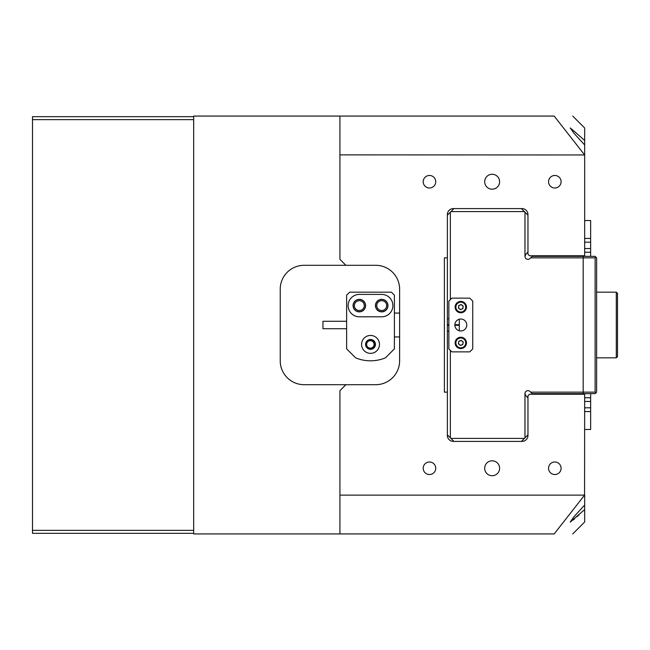 <?xml version="1.0" encoding="UTF-8"?>
<svg xmlns="http://www.w3.org/2000/svg" width="650" height="650" viewBox="0 0 650 650"><rect width="100%" height="100%" fill="white"/><g stroke="black" fill="none" stroke-linecap="round" stroke-linejoin="round"><path stroke-width="0.97" d="M193.676 533.333L32.5 533.333L32.5 530.343L193.676 530.343L193.676 119.657L32.5 119.657L32.5 116.667L193.676 116.667M32.5 530.343L32.5 119.657M365.739 344.402A4.623 4.623 0 0 1 370.37 339.771A4.623 4.623 0 0 1 374.993 344.402A4.623 4.623 0 0 1 370.37 349.026A4.623 4.623 0 0 1 365.739 344.402M374.099 344.402A3.729 3.729 0 0 0 370.37 340.673A3.729 3.729 0 0 0 366.632 344.402A3.729 3.729 0 0 0 370.37 348.132A3.729 3.729 0 0 0 374.099 344.402M375.594 305.598A6.118 6.118 0 0 1 381.713 299.479A6.118 6.118 0 0 1 387.831 305.598A6.118 6.118 0 0 1 381.713 311.716A6.118 6.118 0 0 1 375.594 305.598M386.636 305.598A4.924 4.924 0 0 0 381.713 300.674A4.924 4.924 0 0 0 376.781 305.598A4.924 4.924 0 0 0 381.713 310.521A4.924 4.924 0 0 0 386.636 305.598M353.202 305.598A6.118 6.118 0 0 1 359.32 299.479A6.118 6.118 0 0 1 365.446 305.598A6.118 6.118 0 0 1 359.32 311.716A6.118 6.118 0 0 1 353.202 305.598M364.252 305.598A4.924 4.924 0 0 0 359.32 300.674A4.924 4.924 0 0 0 354.396 305.598A4.924 4.924 0 0 0 359.32 310.521A4.924 4.924 0 0 0 364.252 305.598M499.606 181.732A7.459 7.459 0 0 0 492.139 174.273A7.459 7.459 0 0 0 484.681 181.732A7.459 7.459 0 0 0 492.139 189.199A7.459 7.459 0 0 0 499.606 181.732M499.606 468.268A7.459 7.459 0 0 0 492.139 460.801A7.459 7.459 0 0 0 484.681 468.268A7.459 7.459 0 0 0 492.139 475.727A7.459 7.459 0 0 0 499.606 468.268M561.088 181.732A6.264 6.264 0 0 0 554.824 175.468A6.264 6.264 0 0 0 548.551 181.732A6.264 6.264 0 0 0 554.824 188.004A6.264 6.264 0 0 0 561.088 181.732M435.736 181.732A6.264 6.264 0 0 0 429.463 175.468A6.264 6.264 0 0 0 423.199 181.732A6.264 6.264 0 0 0 429.463 188.004A6.264 6.264 0 0 0 435.736 181.732M561.088 468.268A6.264 6.264 0 0 0 554.824 461.996A6.264 6.264 0 0 0 548.551 468.268A6.264 6.264 0 0 0 554.824 474.532A6.264 6.264 0 0 0 561.088 468.268M435.736 468.268A6.264 6.264 0 0 0 429.463 461.996A6.264 6.264 0 0 0 423.199 468.268A6.264 6.264 0 0 0 429.463 474.532A6.264 6.264 0 0 0 435.736 468.268M570.416 128.042L584.667 140.424L584.667 128.009L572.731 116.074M345.889 265.306L304.111 265.306A23.879 23.879 0 0 0 280.231 289.185L280.231 360.815A23.879 23.879 0 0 0 304.111 384.694L375.741 384.694A23.879 23.879 0 0 0 399.62 360.815L399.62 289.185A23.879 23.879 0 0 0 375.741 265.306L345.889 265.306L339.926 259.334L339.926 154.871L584.667 154.968L584.667 144.958L574.056 133.372L570.253 128.009M584.667 144.958L584.667 140.424M345.889 384.694L339.926 390.666L339.926 495.129L584.569 495.129L554.182 533.926C578.898 533.926 578.898 533.926 554.182 533.926L193.676 533.926L193.676 116.074L554.182 116.074C578.898 116.074 578.898 116.074 554.182 116.074L584.569 154.871M448.866 318.736L447.371 318.736L447.371 257.847L444.389 257.847L444.389 392.153L447.371 392.153L447.371 435.435A5.972 5.972 0 0 0 453.343 441.407L521.991 441.407A5.972 5.972 0 0 0 527.962 435.435L527.962 395.736L529.449 394.241L584.667 394.241L584.569 495.129M447.371 257.847L447.371 214.565A5.972 5.972 0 0 1 453.343 208.593L521.991 208.593A5.972 5.972 0 0 1 527.962 214.565L527.962 254.264L529.449 255.759L584.667 255.759L584.667 154.968M339.926 154.871L339.926 116.074M584.667 495.032L584.667 521.991L572.731 533.926M584.667 509.576L570.253 521.991L574.048 516.628L584.667 505.042M570.416 521.95L571.358 521.398M573.04 520.097L574.697 518.7M576.842 516.815L579.272 514.613M339.926 495.129L339.926 533.926M527.962 434.834L524.972 437.824L524.972 393.648L525.85 395.761L527.962 397.865M525.85 395.761L524.972 393.648A2.982 2.982 0 0 1 527.962 390.666M527.962 252.135L525.85 254.239L524.972 256.352A2.982 2.982 0 0 0 530.067 258.464L532.179 256.352L595.116 256.352L596.611 257.847L596.611 392.153L595.116 393.648L532.179 393.648L530.684 392.153L583.18 392.153L583.18 257.847L530.684 257.847M453.936 441.407L450.954 438.417L524.379 438.417L524.972 437.824M524.379 438.417L521.389 441.407M450.361 350.366L450.361 437.824L450.954 438.417M450.361 437.824L447.371 434.834M521.389 208.593L524.972 212.176L524.972 256.352A2.982 2.982 0 0 0 527.962 259.334M524.972 212.176L527.962 215.166M447.371 215.166L450.361 212.176L450.361 299.634M524.379 211.583L450.954 211.583L450.361 212.176M450.954 211.583L453.936 208.593M524.972 393.648A2.982 2.982 0 0 1 530.067 391.536L530.684 392.153M447.371 392.153L447.371 331.264L448.866 331.264M447.371 318.736L447.371 331.264M459.314 330.777L459.314 319.223M595.863 257.099L595.116 257.847L595.116 392.153L583.18 392.153L583.18 393.648M583.18 256.352L583.18 257.847L595.116 257.847M595.116 392.153L595.863 392.901M590.639 393.648L590.639 429.463L584.667 429.463M584.667 220.537L590.639 220.537L590.639 256.352M584.667 394.241L584.667 393.648M584.667 256.352L584.667 255.759M370.516 353.356A8.954 8.954 0 0 0 379.47 344.402A8.954 8.954 0 0 0 370.516 335.449A8.954 8.954 0 0 0 361.562 344.402A8.954 8.954 0 0 0 370.516 353.356M381.713 311.87A6.264 6.264 0 0 0 387.977 305.598A6.264 6.264 0 0 0 381.713 299.333A6.264 6.264 0 0 0 375.44 305.598A6.264 6.264 0 0 0 381.713 311.87M359.32 311.87A6.264 6.264 0 0 0 365.592 305.598A6.264 6.264 0 0 0 359.32 299.333A6.264 6.264 0 0 0 353.056 305.598A6.264 6.264 0 0 0 359.32 311.87M370.516 360.815A38.805 38.805 0 0 0 385.442 357.833L394.396 348.879L394.396 295.157L391.406 292.167L349.627 292.167L346.637 295.157L346.637 348.879L355.591 357.833A38.805 38.805 0 0 0 370.516 360.815M370.516 339.479A4.924 4.924 0 0 1 375.44 344.402A4.924 4.924 0 0 1 370.516 349.326A4.924 4.924 0 0 1 365.592 344.402A4.924 4.924 0 0 1 370.516 339.479M359.32 294.409A11.196 11.196 0 0 0 348.132 305.598A11.196 11.196 0 0 0 359.32 316.794L381.713 316.794A11.196 11.196 0 0 0 392.901 305.598A11.196 11.196 0 0 0 381.713 294.409L359.32 294.409M346.637 328.729L322.952 328.729L322.952 321.271L346.637 321.271M616.306 292.167L617.5 293.361L617.5 356.639L616.306 357.833L616.306 292.167L596.611 292.167M460.801 330.972A5.972 5.972 0 0 1 454.837 325A5.972 5.972 0 0 1 460.801 319.028A5.972 5.972 0 0 1 466.773 325A5.972 5.972 0 0 1 460.801 330.972M451.848 351.861L469.755 351.861L472.745 348.879L472.745 301.121L469.755 298.139L451.848 298.139L448.866 301.121L448.866 348.879L451.848 351.861M461.809 337.326A5.671 5.671 0 0 1 466.383 343.907A5.671 5.671 0 0 1 459.802 348.489A5.671 5.671 0 0 1 455.219 341.908A5.671 5.671 0 0 1 461.809 337.326A5.671 5.671 0 0 0 455.219 341.908A5.671 5.671 0 0 0 459.802 348.489M460.411 345.109A2.242 2.242 0 0 1 460.046 340.803A2.242 2.242 0 0 1 463.003 343.306A2.242 2.242 0 0 1 460.411 345.109M458.827 341.242L461.264 340.364L463.239 342.03L462.776 344.573L460.346 345.451L458.372 343.785L458.827 341.242M465.311 310.529A5.671 5.671 0 0 1 457.364 311.602A5.671 5.671 0 0 1 456.292 303.656A5.671 5.671 0 0 1 464.246 302.583A5.671 5.671 0 0 1 465.311 310.529A5.671 5.671 0 0 0 464.246 302.583A5.671 5.671 0 0 0 456.292 303.656M459.022 305.736A2.242 2.242 0 0 1 463.027 307.377A2.242 2.242 0 0 1 459.444 308.872A2.242 2.242 0 0 1 459.022 305.736M463.19 306.093L462.857 308.661L460.476 309.652L458.421 308.092L458.746 305.524L461.134 304.525L463.19 306.093M459.314 325.301L454.846 325.301M448.866 325.301L447.371 325.301M459.314 324.699L454.846 324.699M448.866 324.699L447.371 324.699M590.639 407.802L584.667 407.802M590.639 411.556L584.667 411.556M584.667 242.198L590.639 242.198M590.639 238.444L584.667 238.444M584.667 401.473L590.639 401.473M590.639 397.759L584.667 397.759M590.639 248.528L584.667 248.528M584.667 252.241L590.639 252.241M459.932 347.758A4.924 4.924 0 0 0 465.652 343.777A4.924 4.924 0 0 0 461.671 338.065A4.924 4.924 0 0 0 455.959 342.038A4.924 4.924 0 0 0 459.932 347.758M456.885 304.102A4.924 4.924 0 0 0 457.819 311.009A4.924 4.924 0 0 0 464.718 310.074A4.924 4.924 0 0 0 463.791 303.176A4.924 4.924 0 0 0 456.885 304.102M399.62 336.936L394.396 336.936M399.62 313.064L394.396 313.064M616.306 357.833L596.611 357.833"/></g></svg>
